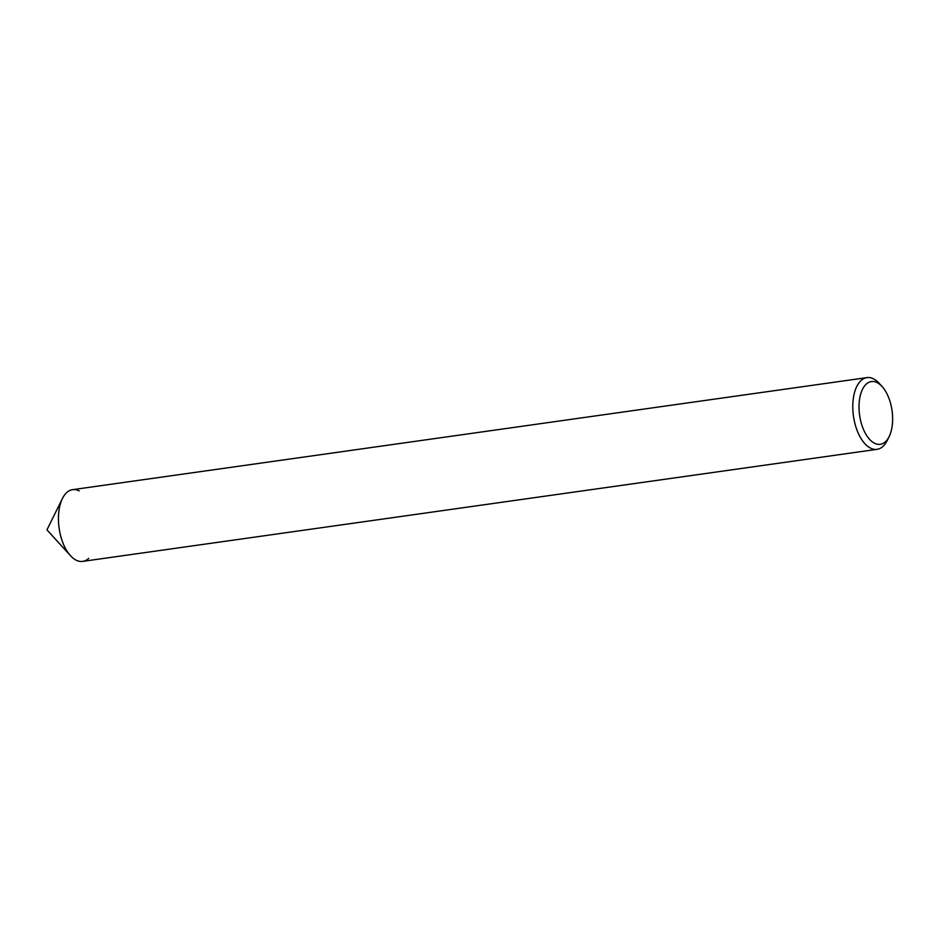 <?xml version="1.0" encoding="UTF-8"?>
<svg xmlns="http://www.w3.org/2000/svg" width="939" height="939" viewBox="0 0 939 939"><rect width="100%" height="100%" fill="white"/><g stroke="black" fill="none" stroke-linecap="round" stroke-linejoin="round"><path stroke-width="1.41" d="M877.049 449.335A36.222 18.721 82 0 1 854.607 422.233A36.222 18.721 82 0 1 860.934 380.635A36.222 18.721 -98 0 1 866.932 377.619L72.596 489.665A36.222 18.721 -98 0 0 66.599 492.682A36.222 18.721 82 0 0 60.26 534.279A36.222 18.721 82 0 0 82.702 561.381L877.049 449.335A36.222 18.721 82 0 0 883.047 446.318A36.222 18.721 -98 0 0 887.214 440.485L889.151 436.565A31.691 16.386 -98 0 1 885.5 441.67A31.691 16.386 82 0 1 862.072 425.743A31.691 16.386 82 0 1 866.157 384.204A31.691 16.386 -98 0 1 882.097 386.539A31.691 16.386 -98 0 1 889.151 436.565M866.932 377.619A36.222 18.721 -98 0 1 879.15 383.312L882.097 386.539M79.181 490.897A36.222 18.721 -98 0 0 66.599 492.682A36.222 18.721 82 0 0 62.42 498.515A36.222 18.721 82 0 0 70.484 555.688A36.222 18.721 82 0 0 88.7 558.365M62.42 498.515L46.95 529.854L70.484 555.688"/></g></svg>
